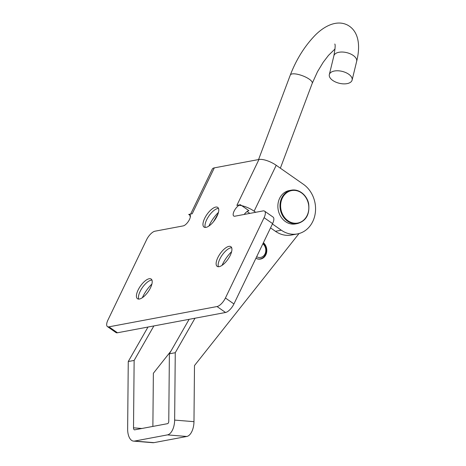 <?xml version="1.0" encoding="UTF-8"?>
<svg xmlns="http://www.w3.org/2000/svg" width="466" height="466" viewBox="0 0 466 466"><rect width="100%" height="100%" fill="white"/><g stroke="black" fill="none" stroke-linecap="round" stroke-linejoin="round"><path stroke-width="0.7" d="M208.919 226.027A19.228 7.683 124.9 0 1 209.374 225.043A19.228 7.683 124.9 0 1 218.455 212.38M205.232 227.431A11.988 4.788 124.9 0 1 205.052 226.785A11.988 4.788 124.9 0 1 206.654 219.806A11.988 4.788 124.9 0 1 217.838 208.488A11.988 4.788 124.9 0 1 218.507 208.436M217.092 216.061A11.988 4.788 -55.1 0 0 217.733 207.399A11.988 4.788 -55.1 0 0 204.638 218.397A11.988 4.788 -55.1 0 0 203.997 227.059A11.988 4.788 -55.1 0 0 217.092 216.061M142.375 297.675A19.228 7.683 124.9 0 1 142.829 296.691A19.228 7.683 124.9 0 1 151.91 284.027M138.687 299.079A11.988 4.788 124.9 0 1 138.507 298.432A11.988 4.788 124.9 0 1 140.103 291.454A11.988 4.788 124.9 0 1 151.293 280.136A11.988 4.788 124.9 0 1 151.963 280.083M150.541 287.708A11.988 4.788 -55.1 0 0 151.182 279.047A11.988 4.788 -55.1 0 0 138.087 290.044A11.988 4.788 -55.1 0 0 137.447 298.706A11.988 4.788 -55.1 0 0 150.541 287.708M222.078 265.317A19.228 7.683 124.9 0 1 222.532 264.333A19.228 7.683 124.9 0 1 231.614 251.669M218.391 266.721A11.988 4.788 124.9 0 1 218.21 266.074A11.988 4.788 124.9 0 1 219.812 259.096A11.988 4.788 124.9 0 1 230.996 247.778A11.988 4.788 124.9 0 1 231.666 247.726M230.251 255.351A11.988 4.788 -55.1 0 0 230.891 246.689A11.988 4.788 -55.1 0 0 217.797 257.686A11.988 4.788 -55.1 0 0 217.156 266.348A11.988 4.788 -55.1 0 0 230.251 255.351M190.646 214.063L212.28 169.106A13.572 4.695 25.7 0 1 214.313 167.865L258.962 159.483L236.868 205.39L240.398 204.725A6.786 2.709 -55.1 0 0 234.707 210.009A6.786 2.709 -55.1 0 0 233.746 216.026A6.786 2.709 -55.1 0 0 234.87 216.201L263.074 210.912A9.052 3.617 124.9 0 1 264.572 211.145A9.052 3.617 124.9 0 1 264.088 217.68L225.428 298.007A9.052 3.617 124.9 0 1 217.045 306.541L108.945 326.835A9.052 3.617 124.9 0 1 107.448 326.602A9.052 3.617 124.9 0 1 107.931 320.066L146.592 239.734A9.052 3.617 124.9 0 1 154.974 231.2L183.173 225.905A6.786 2.709 -55.1 0 0 189.458 219.509A6.786 2.709 -55.1 0 0 189.819 214.605A6.786 2.709 -55.1 0 0 188.695 214.43L190.373 215.601M264.572 211.145L273.076 217.08A9.052 3.617 124.9 0 1 272.593 223.616L233.932 303.948A9.052 3.617 124.9 0 1 225.55 312.482L117.449 332.771A9.052 3.617 124.9 0 1 115.947 332.543L107.448 326.602M240.398 204.725L248.896 210.667A6.786 2.709 -55.1 0 0 244.201 214.453M188.695 214.43L192.219 213.772L214.313 167.865M190.186 215.024A13.572 4.695 -154.3 0 0 190.32 217.028M258.962 159.483A13.572 4.695 25.7 0 1 276.216 165.29L254.121 211.191A13.572 4.695 -154.3 0 0 239.041 205.29M249.823 213.399L248.244 212.298A2.26 0.781 -154.3 0 0 246.963 211.616M272.418 223.977L281.324 230.204A27.15 23.05 79.4 0 0 297.378 233.932A27.15 23.05 79.4 0 0 315.342 212.589A27.15 23.05 79.4 0 0 303.413 184.297L276.216 165.29M254.121 211.191L255.694 212.292M270.542 227.874L275.447 231.305A27.15 23.05 79.4 0 0 291.5 235.033L297.378 233.932M153.902 442.648L186.802 436.473L167.469 434.889L134.569 441.069A13.572 6.984 -85.3 0 1 133.585 441.121L152.918 442.7A13.572 6.984 94.7 0 0 153.902 442.648L134.569 441.069M189.12 319.321L169.385 353.816L168.768 421.194A2.26 1.165 -85.3 0 1 167.574 423.664L134.674 429.838A2.26 1.165 -85.3 0 1 134.511 429.844A2.26 1.165 -85.3 0 1 133.515 427.811L134.138 360.428L153.873 325.938M152.877 426.419L153.366 373.272L170.975 351.032M147.996 327.039L128.261 361.534L127.643 428.912A13.572 6.984 -85.3 0 0 133.585 441.121M218.03 213.807L213.579 221.583M128.261 361.534L134.138 360.428M167.469 434.889A13.572 6.984 -85.3 0 0 174.645 420.093L175.263 352.71L169.385 353.816M299.026 233.548L194.491 365.554L193.972 421.672A13.572 6.984 94.7 0 1 186.802 436.473M194.998 318.22L175.263 352.71M255.91 258.275A9.273 7.875 79.4 0 0 260.593 259.055A9.273 7.875 79.4 0 0 266.657 252.269A9.273 7.875 79.4 0 0 263.412 242.693M297.617 223.529C306.04 220.954 309.739 214.517 308.713 204.213C308.09 199.163 303.657 191.811 296.021 190.186L291.355 190.175A16.968 14.405 -100.6 0 0 280.008 206.811A16.968 14.405 -100.6 0 0 292.992 223.517A16.968 14.405 -100.6 0 0 297.617 223.529L295.496 223.925A16.968 14.405 -100.6 0 1 290.877 223.913A16.968 14.405 -100.6 0 1 277.893 207.213A16.968 14.405 -100.6 0 1 289.24 190.571L291.355 190.175A16.968 14.405 -100.6 0 1 295.974 190.186M256.661 256.725A7.695 6.53 79.4 0 0 265.282 253.283A7.695 6.53 79.4 0 0 262.888 243.776M256.038 258.345A9.052 7.683 79.4 0 0 260.197 258.898A9.052 7.683 79.4 0 0 265.643 254.017A9.052 7.683 79.4 0 0 263.191 243.153M334.367 81.428A11.72 6.122 -166.4 0 0 352.11 80.088A11.72 6.122 -166.4 0 0 347.071 73.22A11.72 6.122 -166.4 0 0 329.334 74.56A11.72 6.122 -166.4 0 0 334.367 81.428M264.088 217.68L272.593 223.616M108.945 326.835L117.449 332.771M217.045 306.541L225.55 312.482M225.428 298.007L233.932 303.948M281.324 230.204L275.447 231.305M141.839 428.493L133.515 427.811M193.972 421.672L174.645 420.093M293.265 223.028A16.514 14.021 79.4 0 0 308.754 209.473A16.514 14.021 79.4 0 0 296.172 190.588A16.514 14.021 79.4 0 0 280.683 204.149A16.514 14.021 79.4 0 0 293.265 223.028M335.037 48.947L328.466 55.402L323.241 62.234L317.515 71.677L312.255 83.263A11.72 3.6 20.6 0 0 306.809 77.688A11.72 3.6 20.6 0 0 291.722 74.018A11.72 3.6 20.6 0 0 290.312 75.02C296.026 60.201 303.797 47.485 313.618 36.884C322.029 27.622 335.782 18.856 347.758 25.187C359.583 31.787 360.241 47.346 356.659 61.343A11.72 6.122 -166.4 0 0 351.62 54.475A11.72 6.122 -166.4 0 0 333.883 55.815L329.334 74.56M260.197 258.898L258.851 259.148M356.659 61.343L352.11 80.088M290.312 75.02L258.566 159.558M312.255 83.263L280.363 168.191M334.774 44.025C335.491 44.608 335.194 48.54 333.883 55.815"/></g></svg>
